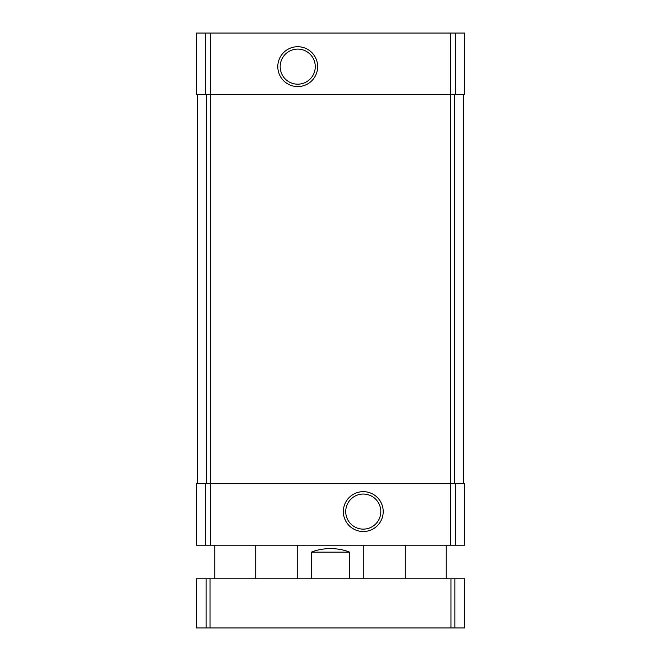 <?xml version="1.0" encoding="UTF-8"?>
<svg xmlns="http://www.w3.org/2000/svg" width="661" height="661" viewBox="0 0 661 661"><rect width="100%" height="100%" fill="white"/><g stroke="black" fill="none" stroke-linecap="round" stroke-linejoin="round"><path stroke-width="0.99" d="M205.687 33.05L464.683 33.05L464.683 94.506L196.317 94.506L196.317 33.05L205.687 33.05L205.687 94.506M297.723 46.716A19.929 19.929 0 0 0 280.462 76.61A19.929 19.929 0 0 0 314.983 76.61A19.929 19.929 0 0 0 297.723 46.716M205.687 483.728L464.683 483.728L464.683 545.185L196.317 545.185L196.317 483.728L205.687 483.728L205.687 545.185M363.277 491.66A19.929 19.929 0 0 0 346.017 521.554A19.929 19.929 0 0 0 380.538 521.554A19.929 19.929 0 0 0 363.277 491.66M463.658 94.506L463.658 483.728M197.342 94.506L197.342 483.728M363.277 494.048A17.55 17.55 0 0 0 348.083 520.364A17.55 17.55 0 0 0 378.472 520.364A17.55 17.55 0 0 0 363.277 494.048M297.723 49.096A17.55 17.55 0 0 0 282.528 75.42A17.55 17.55 0 0 0 312.917 75.42A17.55 17.55 0 0 0 297.723 49.096M349.611 578.788L349.611 552.15C343.877 549.82 337.507 548.638 330.5 548.605C323.493 548.638 317.123 549.82 311.389 552.15L311.389 578.788M349.611 552.15L311.389 552.15M454.859 627.95L196.317 627.95L196.317 578.788L464.683 578.788L464.683 627.95L454.859 627.95L454.859 578.788M455.313 33.05L455.313 94.506M450.48 33.05L450.48 94.506M210.52 33.05L210.52 94.506M455.313 483.728L455.313 545.185M450.48 483.728L450.48 545.185M210.52 483.728L210.52 545.185M454.446 94.506L454.446 483.728M450.505 94.506L450.505 483.728M210.495 94.506L210.495 483.728M206.554 94.506L206.554 483.728M206.141 627.95L206.141 578.788M210.049 627.95L210.049 578.788M450.951 627.95L450.951 578.788M363.277 578.788L363.277 545.185M297.723 578.788L297.723 545.185M446.241 578.788L446.241 545.185M405.276 578.788L405.276 545.185M255.724 578.788L255.724 545.185M214.759 578.788L214.759 545.185"/></g></svg>
